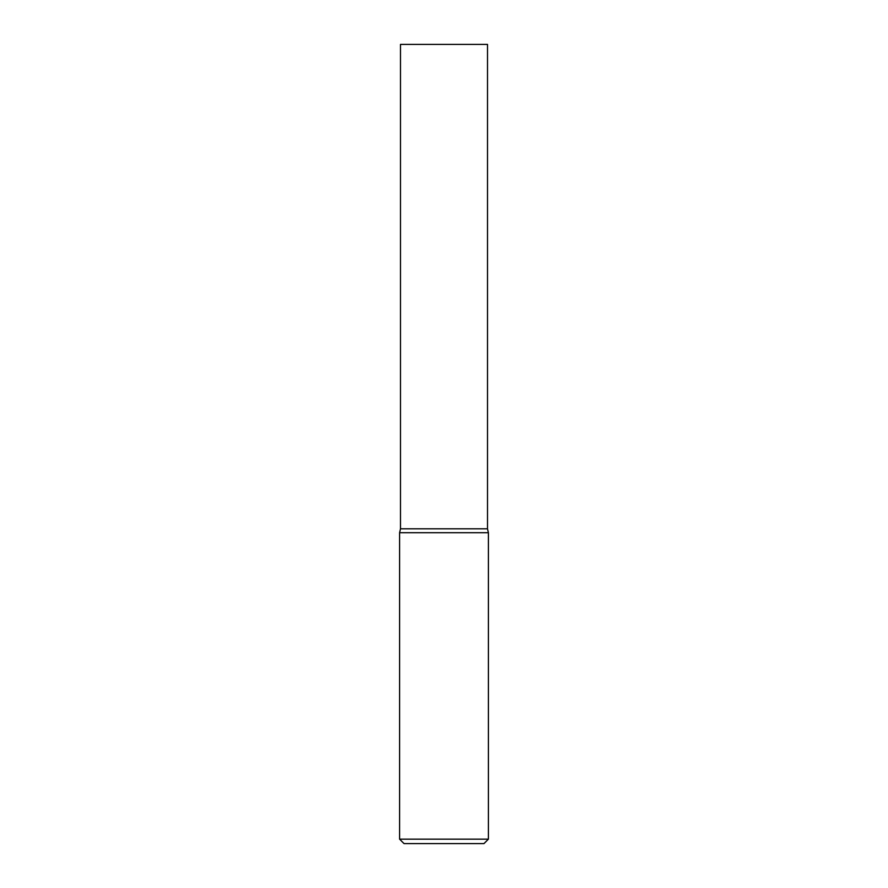 <?xml version="1.0" encoding="UTF-8"?>
<svg xmlns="http://www.w3.org/2000/svg" width="888" height="888" viewBox="0 0 888 888"><rect width="100%" height="100%" fill="white"/><g stroke="black" fill="none" stroke-linecap="round" stroke-linejoin="round"><path stroke-width="1.33" d="M444 839.16L488.4 839.16L488.4 532.711L399.6 532.711L399.6 839.16L444 839.16M399.6 839.16L404.04 843.6L483.96 843.6L488.4 839.16M399.6 532.711L400.488 528.804L487.512 528.804L487.512 44.4L400.488 44.4L400.488 528.804L487.512 528.804L488.4 532.711"/></g></svg>
